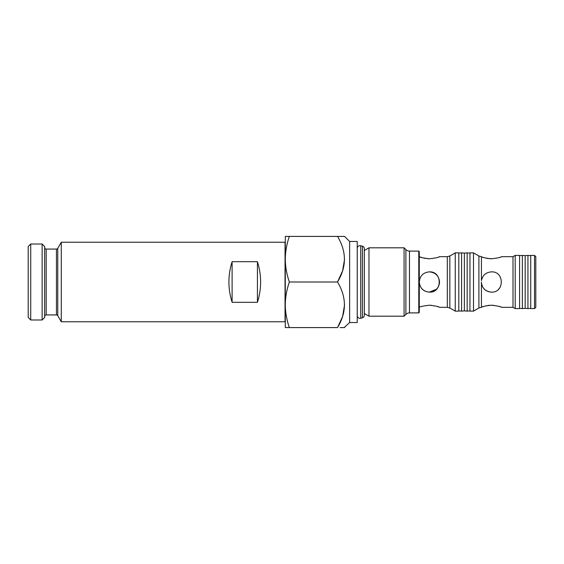 <?xml version="1.0" encoding="UTF-8"?>
<svg xmlns="http://www.w3.org/2000/svg" width="564" height="564" viewBox="0 0 564 564"><rect width="100%" height="100%" fill="white"/><g stroke="black" fill="none" stroke-linecap="round" stroke-linejoin="round"><path stroke-width="0.85" d="M57.768 248.315L57.768 315.685A1.523 1.523 0 0 0 56.449 314.931L56.449 249.069A1.523 1.523 0 0 0 57.768 248.315L61.279 242.231L61.279 321.769L285.039 321.769L285.039 242.231L61.279 242.231M57.768 315.685L61.279 321.769M257.431 302.304L232.1 302.304C227.856 288.768 227.856 275.232 232.1 261.696L257.431 261.696C261.675 275.232 261.675 288.768 257.431 302.304L257.431 261.696M285.039 321.769L285.292 304.8L285.292 327.592L289.367 327.592C286.759 320.162 285.398 312.562 285.292 304.8C285.398 297.031 286.759 289.431 289.367 282C286.759 274.569 285.398 266.969 285.292 259.2L285.039 242.231M56.449 249.069L46.185 249.069L46.185 314.931L56.449 314.931M46.185 314.931A1.523 1.523 0 0 0 44.662 316.446M46.185 249.069A1.523 1.523 0 0 1 44.662 247.554M285.292 259.2C285.398 251.438 286.759 243.838 289.367 236.408L285.292 236.408L285.292 304.8M232.1 261.696L232.1 302.304M289.367 327.592L337.512 327.592C346.705 312.526 346.705 297.334 337.512 282L289.367 282M344.223 327.592L349.631 322.53L349.631 241.47L344.562 236.408L337.512 236.408L344.562 236.408M344.562 259.2L342.602 270.91L337.512 282C346.705 266.934 346.705 251.734 337.512 236.408L289.367 236.408M344.562 327.592L340.022 327.592M349.631 322.53L357.231 322.53L357.231 241.47L349.631 241.47M344.562 304.8L342.602 316.503L337.512 327.592M44.662 317.462L44.662 246.538L42.131 244.008L42.131 319.992L44.662 317.462M30.731 319.992L28.2 317.462L28.2 246.538L30.731 244.008L30.731 319.992L42.131 319.992M30.731 244.008L42.131 244.008M357.252 282L357.252 315.939A2.785 2.785 0 0 0 360.734 318.251L360.734 245.749A2.785 2.785 0 0 0 357.252 248.061L357.252 282M360.734 318.251L362.426 317.8L362.426 246.2L360.734 245.749M362.426 246.2A2.559 2.559 0 0 1 364.323 248.668L364.323 315.332A2.559 2.559 0 0 1 362.426 317.8M364.323 313.506L368.976 316.192L368.976 247.807L404.085 247.807L404.085 316.192L368.976 316.192M364.323 250.494L368.976 247.807M409.478 251.1L409.478 312.9L418.777 312.9L418.777 251.1L409.478 251.1A5.069 5.069 0 0 1 405.897 249.612L404.085 247.807M409.478 312.9A5.069 5.069 0 0 0 405.897 314.388L404.085 316.192M418.777 312.9L419.285 312.393L419.285 251.607L418.777 251.1M419.285 282L419.285 282C419.884 275.831 423.261 272.454 429.416 271.869C442.507 271.228 442.458 292.801 429.416 292.131C423.261 291.546 419.884 288.169 419.285 282L419.285 282C419.926 288.112 423.303 291.489 429.416 292.131L436.578 289.17M419.285 307.331C419.877 306.647 423.254 305.942 429.416 305.216C435.577 305.949 438.954 306.647 439.546 307.331L447.308 307.331L447.308 256.669L439.546 256.669C438.954 257.353 435.577 258.058 429.416 258.784C423.261 258.058 419.884 257.353 419.285 256.669L420.963 257.297M421.033 257.318L422.203 257.692M423.867 258.129L425.517 258.46M427.554 258.714L429.416 258.784M449.839 308.007L455.247 311.131L455.247 252.869L449.839 255.993L449.839 308.007L447.308 307.331M455.247 311.131L458.8 311.131L458.8 252.869L455.247 252.869M438.764 256.972L439.546 256.669M438.764 307.027L437.861 306.703M431.411 305.3L429.416 305.216M437.826 287.654L438.764 285.913M439.356 283.974L439.546 282.056M429.416 271.869C435.528 272.511 438.905 275.888 439.546 282C438.905 288.112 435.528 291.489 429.416 292.131M458.8 310.877L461.585 311.131L461.585 252.869L458.8 253.123M461.585 311.131L464.369 310.877L464.369 253.123L461.585 252.869M469.946 310.877L467.154 311.131L467.154 252.869L469.946 253.123M469.946 311.131L469.946 252.869L473.492 252.869L473.492 311.131L469.946 311.131M481.339 307.331L478.899 308.007L478.899 255.993L473.492 252.869M478.899 308.007L473.492 311.131M481.748 307.168L481.43 307.295C482.58 306.471 485.928 305.78 491.477 305.216C497.638 305.949 501.015 306.647 501.607 307.331L513 307.331L513 256.669L501.607 256.669C501.015 257.353 497.638 258.058 491.477 258.784C485.935 258.227 482.587 257.529 481.43 256.705L481.43 280.646C482.58 275.225 485.928 272.299 491.477 271.869C504.554 271.228 504.533 292.772 491.477 292.131C485.928 291.701 482.58 288.775 481.43 283.354L481.339 282C481.987 288.112 485.364 291.489 491.477 292.131L491.575 292.131M489.637 305.286L487.895 305.491M486.253 305.794L484.807 306.153M483.538 306.534L482.58 306.858M513 307.331L515.2 308.593L515.2 255.407L513 256.669M481.783 256.846L482.544 257.128M483.581 257.48L484.765 257.833M486.253 258.206L487.86 258.509M489.637 258.714L491.477 258.784M515.2 308.593L519.592 308.593L519.592 255.407L515.2 255.407M500.825 307.027L499.916 306.703M493.472 305.3L491.477 305.216M498.632 289.17L499.951 287.548M500.825 256.972L501.607 256.669M519.592 308.346L522.377 308.593L522.377 255.407L519.592 255.654M522.377 308.593L525.162 308.346L525.162 255.654L522.377 255.407M525.162 308.346L527.946 308.593L527.946 255.407L525.162 255.654M530.731 308.593L530.731 255.407L534.531 255.407L534.531 308.593L530.731 308.593M534.531 308.593L535.8 307.331L535.8 256.669L534.531 255.407M405.897 314.388L405.897 249.612M481.43 283.354L481.43 307.295M357.252 315.939L357.231 316.355M357.252 248.061L357.231 247.645M447.308 256.669L449.839 255.993M464.369 310.877L467.154 311.131M464.369 253.123L467.154 252.869M478.899 255.993L481.339 256.669M530.731 308.346L527.946 308.593M530.731 255.654L527.946 255.407"/></g></svg>
